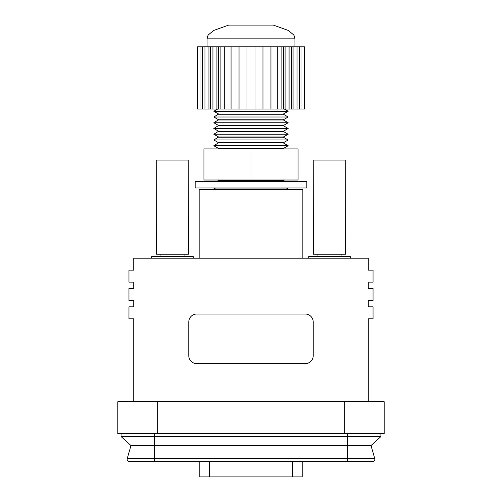 <?xml version="1.0" encoding="UTF-8"?>
<svg xmlns="http://www.w3.org/2000/svg" width="502" height="502" viewBox="0 0 502 502"><rect width="100%" height="100%" fill="white"/><g stroke="black" fill="none" stroke-linecap="round" stroke-linejoin="round"><path stroke-width="0.75" d="M199.156 258.185L199.156 189.593L302.844 189.593L302.844 258.185M133.745 401.763L133.745 318.808L128.964 318.808L128.964 306.841L133.745 306.841L133.745 300.46L128.964 300.46L128.964 288.499L133.745 288.499L133.745 282.118L128.964 282.118L128.964 270.151L133.745 270.151L133.745 258.185L368.255 258.185L368.255 270.151L373.036 270.151L373.036 282.118L368.255 282.118L368.255 288.499L373.036 288.499L373.036 300.46L368.255 300.46L368.255 306.841L373.036 306.841L373.036 318.808L368.255 318.808L368.255 401.763M117.794 401.763L117.794 433.665L117.794 401.763L157.678 401.763L157.678 433.665L344.322 433.665L344.322 401.763L157.678 401.763M344.322 401.763L384.206 401.763L384.206 433.665L344.322 433.665M157.678 433.665L117.794 433.665M384.206 433.665L384.206 401.763M188.783 322.002L188.783 355.661A7.976 7.976 0 0 0 196.759 363.636L305.241 363.636A7.976 7.976 0 0 0 313.217 355.661L313.217 322.002A7.976 7.976 0 0 0 305.241 314.02L196.759 314.02A7.976 7.976 0 0 0 188.783 322.002M121.064 433.665L121.064 436.539L154.484 436.539L154.484 461.583L129.547 461.583A2.391 2.391 0 0 1 127.244 458.533A2.391 2.391 0 0 0 127.15 459.192M121.064 436.539L130.966 445.556L371.034 445.556L374.756 458.533A2.391 2.391 0 0 1 372.453 461.583L154.484 461.583M127.244 458.533L130.966 445.556L127.244 458.533L374.756 458.533A2.391 2.391 0 0 1 372.453 461.583M347.516 433.665L347.516 436.539L380.936 436.539L380.936 433.665L380.936 436.539L371.034 445.556M347.516 461.583L347.516 436.539L154.484 436.539L154.484 433.665M188.219 160.075L156.806 160.075L156.561 254.2L188.463 254.2L188.219 160.075M345.194 160.075L313.781 160.075L313.537 254.2L345.439 254.2L345.194 160.075M308.749 258.185L308.749 256.591L350.227 256.591L350.227 258.185M151.773 258.185L151.773 256.591L193.251 256.591L193.251 258.185M251 181.617L306.835 181.617L306.835 187.993L195.165 187.993L195.165 181.617L251 181.617M294.931 38.836L207.069 38.836C207.32 36.822 207.815 35.454 208.55 34.732L213.563 30.49L228.667 25.1L273.333 25.1L288.437 30.49L293.45 34.732C294.185 35.454 294.68 36.822 294.931 38.836L294.931 46.811M220.905 46.811L220.905 109.028L197.581 109.028L197.581 46.811L304.419 46.811L304.419 109.028L301.037 109.028L301.037 46.811M301.037 109.028L293.061 109.028L293.061 46.811M297.046 109.028L297.046 46.811M277.713 46.811L277.713 109.028L281.095 109.028L281.095 46.811M270.942 46.811L270.942 109.028L254.991 109.028L254.991 46.811M262.966 109.028L262.966 46.811M239.034 46.811L239.034 109.028L247.009 109.028L247.009 46.811M270.942 109.028L277.713 109.028M220.905 109.028L231.058 109.028L231.058 46.811M224.287 46.811L224.287 109.028M216.92 109.028L216.92 46.811M212.93 109.028L212.93 46.811M208.939 109.028L208.939 46.811M204.954 109.028L204.954 46.811M285.08 46.811L285.08 109.028L289.07 109.028L289.07 46.811M200.963 109.028L200.963 46.811M293.061 109.028L289.07 109.028M285.08 109.028L281.095 109.028M254.991 109.028L247.009 109.028M239.034 109.028L231.058 109.028M202.344 109.028L202.344 46.811M210.325 109.028L210.325 46.811M218.301 109.028L218.301 46.811M299.656 109.028L299.656 46.811M283.699 109.028L283.699 46.811M291.675 109.028L291.675 46.811M284.301 109.028L288.167 111.262L213.833 111.262L218.615 114.023L213.833 117.004L288.167 117.004L283.385 114.243L218.615 114.243M288.167 111.262L283.385 114.023L218.615 114.023M288.167 117.004L283.385 119.771L218.615 119.771L213.833 122.752L288.167 122.752L283.385 119.984L218.615 119.984M288.167 122.752L283.385 125.513L218.615 125.513L213.833 128.493L288.167 128.493L283.385 125.726L218.615 125.726M288.167 128.493L283.385 131.254L218.615 131.254L213.833 134.235L288.167 134.235L283.385 131.474L218.615 131.474M288.167 134.235L283.385 136.996L218.615 136.996L213.833 139.976L288.167 139.976L283.385 137.215L218.615 137.215M288.167 139.976L283.385 142.744L218.615 142.744L213.833 145.718L288.167 145.718L283.385 142.957L218.615 142.957M288.167 145.718L283.385 148.485L218.615 148.485L218.615 148.912M287.062 189.593L288.167 188.953L213.833 188.953L215.49 187.993M283.385 180.017L283.385 180.444L218.615 180.444L216.594 181.617M203.937 148.912L298.062 148.912L298.062 180.017L203.937 180.017L203.937 148.912M251 148.912L251 180.017M302.191 461.583L302.191 476.9L199.809 476.9L199.809 461.583M292.622 476.9L292.622 461.583M209.378 476.9L209.378 461.583M184.956 254.2L184.956 256.591M160.069 254.2L160.069 256.591M341.931 254.2L341.931 256.591M317.044 254.2L317.044 256.591M207.069 38.836L207.069 46.811M286.51 187.993L288.167 188.953M283.385 180.444L285.406 181.617M283.385 148.485L283.385 148.912M218.615 180.017L218.615 180.444M214.938 189.593L213.833 188.953M218.615 148.485L213.833 145.718M218.615 142.744L213.833 139.976M218.615 136.996L213.833 134.235M218.615 131.254L213.833 128.493M218.615 125.513L213.833 122.752M218.615 119.771L213.833 117.004M217.699 109.028L213.833 111.262"/></g></svg>
